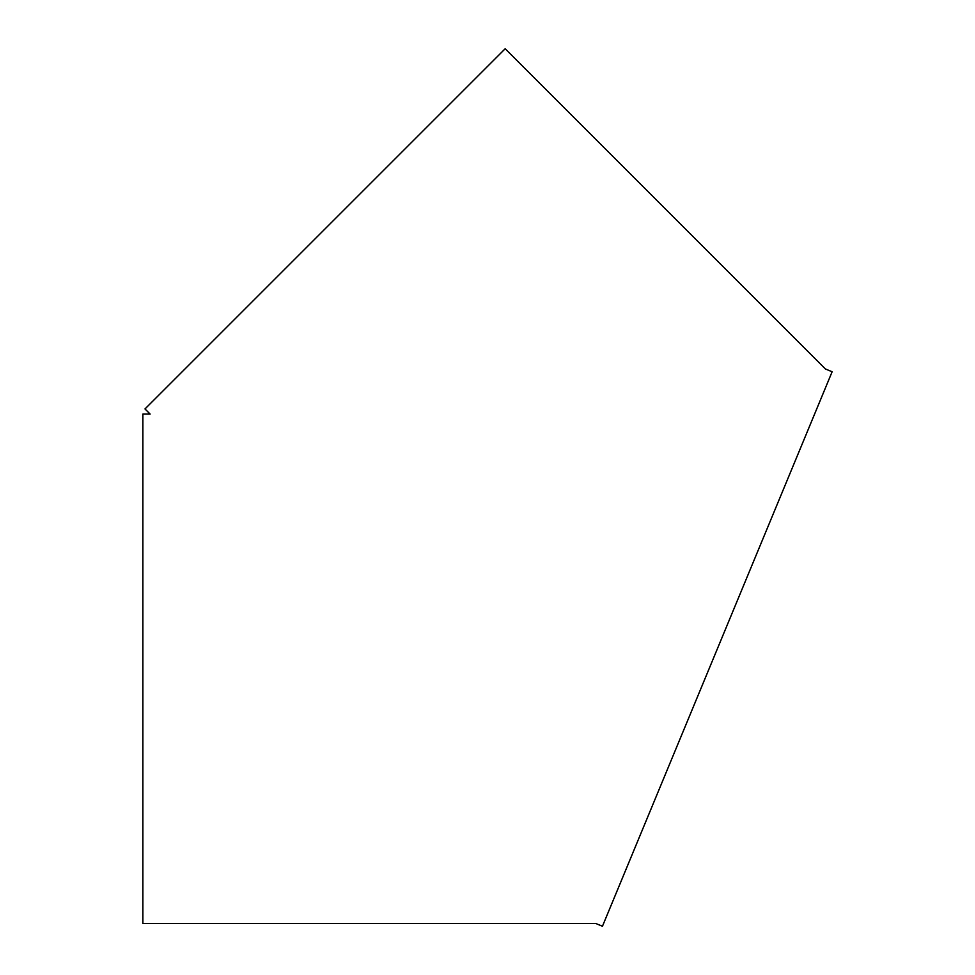 <?xml version="1.0" encoding="UTF-8"?>
<svg xmlns="http://www.w3.org/2000/svg" width="975" height="975" viewBox="0 0 975 975"><rect width="100%" height="100%" fill="white"/><g stroke="black" fill="none" stroke-linecap="round" stroke-linejoin="round"><path stroke-width="1.46" d="M150.138 923.471L142.874 923.471L142.874 414.082L150.138 414.082L144.995 408.939L505.184 48.75L825.411 368.977L832.126 371.755L602.452 926.25L595.737 923.471L150.138 923.471"/></g></svg>
